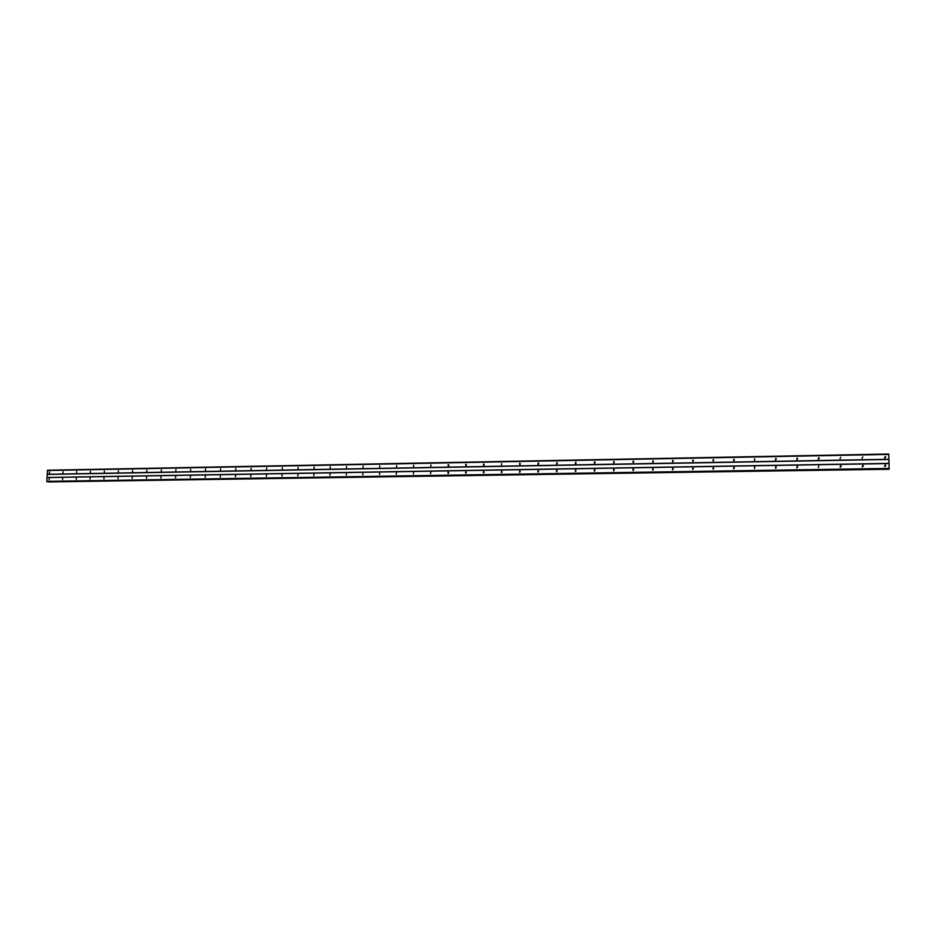 <?xml version="1.0" encoding="UTF-8"?>
<svg xmlns="http://www.w3.org/2000/svg" width="936" height="936" viewBox="0 0 936 936"><rect width="100%" height="100%" fill="white"/><g stroke="black" fill="none" stroke-linecap="round" stroke-linejoin="round"><path stroke-width="1.4" d="M884.988 458.032L885.187 456.452L884.988 458.032M884.403 457.809L885.795 457.014M862.079 458.277L862.805 456.885M840.037 458.734L840.703 457.294M818.602 459.237L818.59 457.669L818.602 459.237M818.251 459.166L819.328 458.102M797.004 459.635L797.004 458.078L797.004 459.635M796.723 459.588L797.706 458.476M775.663 460.021L775.663 458.476L775.663 460.021M775.453 459.997L776.353 458.851M754.58 460.407L754.58 458.862L754.58 460.407M754.428 460.383L754.732 458.886M733.73 460.781L733.73 459.26L733.73 460.781M733.637 460.781L734.397 459.599M713.138 461.155L713.138 459.635L713.138 461.155L713.782 459.974M692.78 461.53L692.792 460.021L692.78 461.53M692.792 461.53L693.424 460.348M672.656 461.893L672.668 460.395L672.656 461.893M672.715 461.893L673.3 460.723M652.766 462.255L652.907 460.769L652.766 462.255M652.872 462.244L653.41 461.097M633.11 462.606L633.122 461.132L633.11 462.606M633.251 462.595L633.742 461.471M613.665 462.969L613.677 461.495L613.665 462.969M613.852 462.934L614.297 461.846M594.454 463.32L594.465 461.846L594.454 463.32M594.664 463.273L595.085 462.208M575.441 463.659L575.582 462.208L575.441 463.659M575.698 463.612L576.085 462.571M556.651 463.999L556.78 462.56L556.651 463.999M556.943 463.928L557.294 462.934M538.071 464.338L538.095 462.899L538.071 464.338M538.399 464.256L538.715 463.297M519.702 464.677L519.714 463.238L519.702 464.677M520.053 464.56L520.346 463.659M501.52 465.005L501.544 463.577L501.52 465.005M483.549 465.332L483.573 463.917L483.549 465.332M483.959 465.169L484.193 464.385M465.765 465.66L465.789 464.244L465.765 465.66M466.21 465.473L466.42 464.736M448.18 465.976L448.204 464.572L448.18 465.976M448.66 465.754L448.835 465.098M430.782 466.292L430.899 464.899L430.782 466.292M413.572 466.608L413.595 465.215L413.572 466.608M396.536 466.912L396.653 465.543L396.536 466.912M379.688 467.228L379.724 465.847L379.688 467.228M363.016 467.532L363.133 466.163L363.016 467.532M346.519 467.825L346.554 466.467L346.519 467.825M330.197 468.129L330.232 466.771L330.197 468.129M314.04 468.421L314.157 467.076L314.04 468.421M298.046 468.714L298.093 467.368L298.046 468.714M282.227 468.995L282.333 467.672L282.227 468.995M266.561 469.287L266.666 467.965L266.561 469.287M251.059 469.568L251.164 468.246L251.059 469.568M235.708 469.849L235.814 468.538L235.708 469.849M220.51 470.118L220.627 468.819L220.51 470.118M205.475 470.399L205.581 469.1L205.475 470.399M190.581 470.668L190.687 469.381L190.581 470.668M175.839 470.937L175.945 469.65L175.839 470.937M161.238 471.194L161.343 469.919L161.238 471.194M146.788 471.463L146.893 470.188L146.788 471.463M132.467 471.721L132.573 470.457L132.467 471.721M118.287 471.978L118.404 470.726L118.287 471.978M104.259 472.235L104.364 470.983L104.259 472.235M90.347 472.493L90.453 471.241L90.347 472.493M76.576 472.738L76.682 471.498L76.576 472.738M62.946 472.984L63.051 471.756L62.946 472.984M49.432 473.23L49.538 472.001L49.432 473.23M885.082 466.514L885.07 464.923L885.082 466.514M884.497 466.303L885.877 465.473M862.664 466.865L862.653 465.286L862.664 466.865M862.173 466.725L863.437 465.777M840.528 467.216L840.516 465.648L840.528 467.216M840.107 467.122L841.265 466.081M818.31 467.497L818.86 466.023M797.039 467.906L797.039 466.362L797.039 467.906M796.77 467.871L797.729 466.725M775.687 468.246L775.687 466.701L775.687 468.246M775.488 468.222L776.353 467.052M754.591 468.585L754.58 467.052L754.591 468.585M754.451 468.573L754.732 467.064M733.73 468.913L733.73 467.392L733.73 468.913M733.648 468.913L734.374 467.719M713.127 469.24L713.127 467.731L713.127 469.24L713.758 468.047M692.757 469.568L692.757 468.058L692.757 469.568L693.389 468.374M672.621 469.884L672.633 468.386L672.621 469.884M672.692 469.884L673.253 468.702M652.72 470.2L652.731 468.714L652.72 470.2M652.837 470.188L653.351 469.03M633.052 470.515L633.064 469.03L633.052 470.515M633.204 470.492L633.672 469.357M613.606 470.82L613.618 469.345L613.606 470.82M613.794 470.796L614.227 469.685M594.372 471.136L594.383 469.661L594.372 471.136M594.606 471.089L594.992 470.012M575.359 471.428L575.488 469.977L575.359 471.428M575.617 471.381L575.991 470.328M556.557 471.732L556.581 470.281L556.557 471.732M556.861 471.662L557.189 470.656M537.966 472.025L538.083 470.586L537.966 472.025M538.294 471.931L538.598 470.972M519.585 472.317L519.702 470.89L519.585 472.317M519.948 472.2L520.217 471.288M501.392 472.61L501.52 471.182L501.392 472.61M501.79 472.469L502.035 471.604L501.79 472.469M483.409 472.891L483.526 471.475L483.409 472.891M483.83 472.727L484.052 471.931M465.625 473.171L465.742 471.767L465.625 473.171M466.07 472.984L466.268 472.247M448.028 473.452L448.051 472.048L448.028 473.452M448.508 473.23L448.683 472.563M430.618 473.733L430.735 472.341L430.618 473.733M413.396 474.002L413.513 472.621L413.396 474.002M396.361 474.271L396.396 472.891L396.361 474.271M379.501 474.54L379.618 473.171L379.501 474.54M362.829 474.809L362.864 473.44L362.829 474.809M346.32 475.067L346.355 473.71L346.32 475.067M329.987 475.336L330.092 473.979L329.987 475.336M313.829 475.582L313.934 474.248L313.829 475.582M297.823 475.839L297.94 474.505L297.823 475.839M281.993 476.096L282.11 474.763L281.993 476.096M266.327 476.342L266.432 475.02L266.327 476.342M250.813 476.588L250.86 475.266L250.813 476.588M235.462 476.833L235.568 475.523L235.462 476.833M220.264 477.079L220.369 475.769L220.264 477.079M205.218 477.313L205.323 476.014L205.218 477.313M190.312 477.547L190.417 476.26L190.312 477.547M175.57 477.781L175.617 476.494L175.57 477.781M160.957 478.015L161.062 476.74L160.957 478.015M146.496 478.249L146.601 476.974L146.496 478.249M132.187 478.471L132.28 477.208L132.187 478.471M117.994 478.694L118.1 477.442L117.994 478.694M103.954 478.916L104.06 477.664L103.954 478.916M90.043 479.138L90.148 477.898L90.043 479.138M76.272 479.361L76.378 478.12L76.272 479.361M62.63 479.583L62.735 478.343L62.63 479.583M49.117 479.794L49.222 478.565L49.117 479.794M466.14 472.914L466.292 472.329M483.865 472.703L484.064 471.966M519.913 472.118L520.135 471.346M538.235 471.721L538.422 471.112M483.994 465.145L484.204 464.431M520.03 464.49L520.276 463.718M538.34 464.057L538.551 463.425M888.732 454.03L889.153 469.264L888.732 454.03L47.549 470.235L46.8 481.35L47.42 481.747M48.613 481.736L889.153 469.264M888.931 461.46L888.919 460.851M888.989 461.553L888.978 460.957M888.943 468.959L47.362 481.747L888.943 468.959M47.221 474.435L888.779 459.459M47.069 477.465L888.826 463.39M47.139 474.283L888.767 459.272M47.327 470.527L888.709 454.405M48.625 481.853L889.106 469.111M46.999 481.701L888.896 468.877M46.8 481.35L888.861 468.421M46.987 477.582L888.814 463.542M48.672 481.935L889.118 469.217"/></g></svg>
